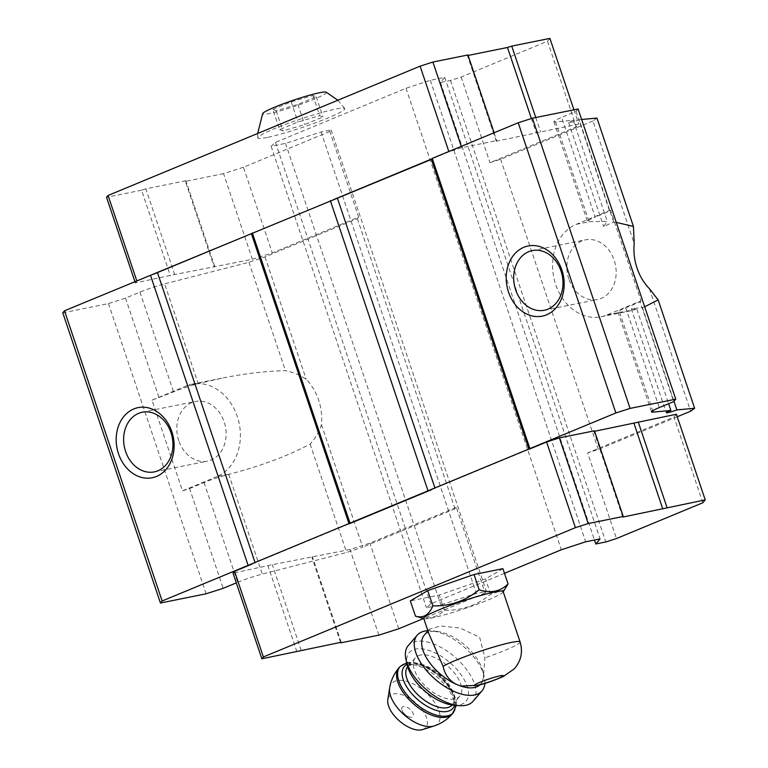 <?xml version="1.0" encoding="UTF-8"?>
<svg xmlns="http://www.w3.org/2000/svg" width="768" height="768" viewBox="0 0 768 768"><rect width="100%" height="100%" fill="white"/><g stroke="black" fill="none" stroke-linecap="round" stroke-linejoin="round"><path stroke-width="0.58" stroke-dasharray="3.84 2.88" d="M272.832 109.469L291.206 101.846L312.912 95.51L316.243 96.797L297.859 104.41L276.154 110.746L272.832 109.469L279.61 129.619L297.994 122.006L319.699 115.67L323.021 116.947L304.637 124.56L282.931 130.906L279.61 129.619M326.179 92.17A33.638 3.12 -18.6 0 1 295.526 106.09A33.638 3.12 -18.6 0 1 262.704 113.53M478.176 685.296L481.219 683.587L483.283 678.643L484.906 657.878L479.645 637.267L460.013 628.003L440.4 625.997L429.379 629.251L428.784 633.427M503.136 591.571A41.914 3.888 -18.6 0 1 502.944 592.176A41.914 3.888 -18.6 0 1 464.65 608.621A41.914 3.888 -18.6 0 1 424.205 618.672A41.914 3.888 -18.6 0 1 423.686 618.307M189.61 488.563L204.067 482.573A21.36 1.978 161.4 0 1 228.72 474.317L230.352 473.904C260.698 466.032 287.299 456.096 310.147 444.096C315.475 438.077 319.248 431.587 321.466 424.627A48.048 38.515 -101.4 0 0 306.24 379.382C300.259 375.178 293.328 372.269 285.437 370.666C265.709 371.126 244.522 373.622 221.875 378.163L198.202 383.635A21.36 1.978 -18.6 0 0 173.549 391.882L151.978 400.157L182.496 490.838L189.61 488.563L223.181 588.317M151.978 400.157L186.211 385.968A48.048 38.515 78.6 0 1 191.952 384.211A48.048 38.515 78.6 0 1 238.368 420.038A48.048 38.515 78.6 0 1 216.73 476.659L230.352 473.904M321.466 424.627L362.688 547.114L346.627 552.48L262.291 574.08A21.36 1.978 -18.6 0 0 237.638 582.326L236.294 582.883M310.147 444.096L346.627 552.48M62.784 312.816L108.461 303.59L125.52 298.118L139.968 292.128A21.36 1.978 -18.6 0 1 164.63 283.872L198.202 383.635M644.678 306.787L642.451 307.603L631.306 308.746L636.874 309.331L619.594 312.346A21.36 1.978 161.4 0 1 617.971 312.125A21.36 1.978 161.4 0 1 625.699 307.843L640.147 301.853L673.728 401.606M613.651 222.019L579.216 119.712A8.006 0.739 -18.6 0 1 568.637 122.534A8.006 0.739 -18.6 0 1 573.245 120.259L555.504 121.901A21.36 1.978 -18.6 0 1 553.882 121.68A21.36 1.978 -18.6 0 1 561.6 117.398L595.181 217.152A21.36 1.978 -18.6 0 0 587.453 221.434A21.36 1.978 -18.6 0 0 589.075 221.654L607.277 221.395L603.638 226.531L613.651 222.019L616.272 222.384M573.245 120.259L607.277 221.395M636.874 309.331L668.64 403.718M642.451 307.603L673.987 401.299M579.216 119.712L581.645 119.482M596.957 118.07L592.982 120.998L634.205 243.485M504.48 573.322L430.771 603.869L426.461 607.786L440.851 604.877L476.39 593.462L486.403 591.446L485.126 592.973L456.307 507.322L455.03 508.848L362.688 547.114M456.307 507.322L369.936 543.11L350.035 549.494L272.323 564.691L233.021 573.149M592.982 120.998L500.64 159.264L489.984 162.691L576.346 126.902L578.736 124.051L496.253 141.226L496.762 140.611L461.722 147.696L448.925 151.805L431.818 158.899M578.102 108.97L576.058 111.408L561.6 117.398M333.907 199.469L251.914 233.443M549.907 38.4L547.526 41.251L461.155 77.04L450.49 80.458L440.486 82.483L444.739 77.395L430.349 80.304L406.013 88.272L275.462 142.368L271.142 146.285L285.533 143.376L321.082 131.962L331.094 129.946L329.818 131.462L358.637 217.114L272.275 252.912L252.365 259.296L174.662 274.493L135.36 282.941L136.896 281.107L154.003 274.022M358.637 217.114L357.36 218.64L265.027 256.906L248.957 262.282L164.63 283.872M640.147 301.853L641.002 300.835L610.483 210.144L609.629 211.162L595.181 217.152M576.058 111.408L609.629 211.162M649.43 288.72L690.643 411.206M677.242 416.755L598.31 449.472L587.645 452.89L616.474 538.541M500.64 159.264L598.31 449.472M450.49 80.458L605.808 541.958M461.155 77.04L489.984 162.691M440.486 82.483L594.461 540.029M444.739 77.395L600.048 538.896M430.349 80.304L585.658 541.805M406.013 88.272L561.322 549.773M275.462 142.368L430.771 603.869M271.142 146.285L426.461 607.786M285.533 143.376L440.851 604.877M321.082 131.962L476.39 593.462M331.094 129.946L486.403 591.446M357.36 218.64L455.03 508.848M265.027 256.906L306.24 379.382M248.957 262.282L285.437 370.666M125.52 298.118L159.091 397.872M108.461 303.59L206.122 593.789M251.674 564.221L349.574 523.651M431.568 489.667L529.478 449.098M676.397 414.25L674.016 417.101L587.645 452.89M594.432 430.819L593.914 431.424L594.586 431.29M461.27 146.352L461.722 147.696M494.112 132.749L496.762 140.611M467.942 54.97L467.424 55.574L496.253 141.226M531.389 118.531L536.294 133.133M467.424 55.574L468.096 55.44M535.766 117.523L540.566 131.76M573.936 109.805L578.736 124.051M547.526 41.251L576.346 126.902M329.818 131.462L243.446 167.261L272.275 252.912M243.446 167.261L223.546 173.645L252.365 259.296M223.546 173.645L185.376 181.363L214.195 267.014M185.376 181.363L185.885 180.749L214.714 266.4M185.885 180.749L145.843 188.842L174.662 274.493M145.843 188.842L141.571 190.214L170.4 275.866M134.909 281.606L135.36 282.941M141.571 190.214L106.531 197.29M267.091 137.472A45.917 4.262 -18.6 0 1 257.779 137.827A45.917 4.262 -18.6 0 1 274.406 128.717A45.917 4.262 -18.6 0 1 319.258 113.213A45.917 4.262 -18.6 0 1 344.784 108.547A45.917 4.262 -18.6 0 1 316.675 122.362A45.917 4.262 -18.6 0 1 267.091 137.472M622.742 517.075L593.914 431.424M702.835 502.752L674.016 417.101M485.126 592.973L423.552 618.49M398.755 628.762L369.936 543.11M378.854 635.146L350.035 549.494M340.531 642.384L311.866 557.213M341.194 642.25L312.374 556.598M301.152 650.342L272.323 564.691M296.89 651.715L268.061 566.064M502.915 568.666L485.53 578.947L439.238 595.056L410.333 600.902M610.483 210.144L576.259 224.333A48.048 38.515 78.6 0 0 554.611 280.944A48.048 38.515 78.6 0 0 601.037 316.771A48.048 38.515 78.6 0 0 606.778 315.024L641.002 300.835M568.829 279.082A30.432 24.394 78.6 0 1 585.485 239.846A30.432 24.394 78.6 0 1 615.427 264.845A30.432 24.394 78.6 0 1 597.542 299.501A30.432 24.394 78.6 0 1 568.829 279.082M182.496 490.838L216.73 476.659M178.781 440.717A30.432 24.394 78.6 0 1 195.437 401.482A30.432 24.394 78.6 0 1 225.379 426.48A30.432 24.394 78.6 0 1 207.494 461.136A30.432 24.394 78.6 0 1 178.781 440.717M504.758 589.738L490.666 594.202C477.264 605.261 461.827 610.627 444.374 610.32C436.646 617.971 427.008 619.92 415.469 616.157M444.374 610.32L439.238 595.056M490.666 594.202L485.53 578.947M480.086 684.787A37.373 18.96 40.7 0 0 480.902 683.952A37.373 18.96 40.7 0 0 482.362 681.686M483.283 678.643A37.373 18.96 40.7 0 0 482.755 670.819A37.373 18.96 40.7 0 0 436.963 631.411A37.373 18.96 40.7 0 0 424.253 635.194M403.44 706.598A7.066 3.581 40.7 0 0 402.01 710.266A7.066 3.581 40.7 0 0 409.978 717.12A7.066 3.581 40.7 0 0 412.358 711.984A7.066 3.581 40.7 0 0 403.44 706.598M422.544 729.6A24.029 12.192 40.7 0 0 421.133 708.394A24.029 12.192 40.7 0 0 393.533 693.907A24.029 12.192 40.7 0 0 387.802 699.696M420.432 655.046A29.366 14.899 40.7 0 0 415.315 657.85A29.366 14.899 40.7 0 0 427.853 688.301A29.366 14.899 40.7 0 0 459.821 696.163A29.366 14.899 40.7 0 0 451.277 669.494A29.366 14.899 40.7 0 0 420.432 655.046M453.83 705.235A37.373 18.96 40.7 0 0 461.818 675.811A37.373 18.96 40.7 0 0 415.757 649.056A37.373 18.96 40.7 0 0 407.232 665.126M473.05 701.261A42.71 21.677 40.7 0 0 460.608 662.467A42.71 21.677 40.7 0 0 415.747 641.453A42.71 21.677 40.7 0 0 408.307 645.533M484.848 683.405A42.71 21.677 40.7 0 0 484.061 675.907A42.71 21.677 40.7 0 0 431.731 630.874A42.71 21.677 40.7 0 0 427.872 630.739M291.206 101.846L297.994 122.006M312.912 95.51L319.699 115.67M316.243 96.797L323.021 116.947M297.859 104.41L304.637 124.56M276.154 110.746L282.931 130.906M520.09 641.952A41.914 3.888 -18.6 0 1 484.906 657.878M186.211 385.968L199.834 383.213M228.72 474.317L262.291 574.08M204.067 482.573L237.638 582.326M139.968 292.128L173.549 391.882M625.699 307.843L659.27 407.597M619.594 312.346L652.704 410.726M555.504 121.901L589.075 221.654M606.778 315.024L620.4 312.269M576.259 224.333L589.882 221.578M433.862 726.029A30.586 15.514 40.7 0 0 432.067 699.043A30.586 15.514 40.7 0 0 396.941 680.602A30.586 15.514 40.7 0 0 389.645 687.974M452.4 713.798A35.232 17.875 40.7 0 0 442.138 681.792A35.232 17.875 40.7 0 0 405.13 664.454A35.232 17.875 40.7 0 0 398.986 667.824M453.475 712.55A35.232 17.875 40.7 0 0 443.213 680.544A35.232 17.875 40.7 0 0 406.205 663.206A35.232 17.875 40.7 0 0 400.061 666.576M454.541 705.293A32.035 16.253 40.7 0 0 441.11 676.886A32.035 16.253 40.7 0 0 409.872 663.514A32.035 16.253 40.7 0 0 407.078 664.445M452.17 705.053A29.366 14.899 40.7 0 0 452.323 704.88A29.366 14.899 40.7 0 0 443.77 678.211A29.366 14.899 40.7 0 0 412.925 663.763A29.366 14.899 40.7 0 0 407.808 666.566A29.366 14.899 40.7 0 0 407.664 666.749M191.952 384.211L221.875 378.163M617.971 312.125L651.542 411.878M553.882 121.68L587.453 221.434M631.306 308.746L666.307 412.742M568.637 122.534L603.638 226.531M601.037 316.771L630.96 310.723M544.358 310.253L597.542 299.501M532.301 250.598L585.485 239.846M154.31 471.888L207.494 461.136M142.253 412.234L195.437 401.482M427.93 630.912L429.37 629.242M402.01 710.266A10.675 10.675 0 0 0 409.978 717.12M406.656 662.64L411.811 662.112L421.219 663.955L439.69 675.014L453.11 691.622L456.182 700.541L456.384 705.437M415.315 657.85L407.808 666.566L411.898 664.387L421.181 665.222C434.131 669.706 444.269 678.403 451.594 691.296C454.474 699.59 454.714 704.122 452.323 704.88L459.821 696.163M436.963 631.411L431.731 630.874M482.755 670.819L484.061 675.907M257.779 137.827L257.674 133.469M337.862 100.234L344.784 108.547"/><path stroke-width="1.15" d="M257.674 133.469L262.704 113.53A33.638 3.12 -18.6 0 1 274.819 107.117A33.638 3.12 -18.6 0 1 306.643 96.048A33.638 3.12 -18.6 0 1 326.179 92.17L337.862 100.234M443.078 666.336C444.806 674.467 449.098 680.419 455.933 684.173L460.714 686.064L478.176 685.296C485.338 683.568 493.795 680.602 503.539 676.397L514.406 668.717C521.136 660.874 523.027 651.946 520.09 641.952L503.136 591.571A41.914 3.888 -18.6 0 0 480.221 595.622A41.914 3.888 -18.6 0 0 438.854 609.898A41.914 3.888 -18.6 0 0 423.686 618.307L428.774 633.427L443.078 666.336A41.914 3.888 -18.6 0 1 455.808 660.278A41.914 3.888 -18.6 0 1 497.174 646.003A41.914 3.888 -18.6 0 1 520.09 641.952M236.294 582.883L223.181 588.317L206.122 593.789L160.445 603.024L162.144 600.989L615.869 412.963L630.086 408.403L675.763 399.168L673.728 401.606L659.27 407.597A21.36 1.978 -18.6 0 0 651.542 411.878A21.36 1.978 -18.6 0 0 653.165 412.099L670.906 410.458A8.006 0.739 -18.6 0 0 666.307 412.742A8.006 0.739 -18.6 0 0 676.877 409.91L694.618 408.269L690.643 411.206L677.242 416.755M668.64 403.718L670.906 410.458M673.987 401.299L676.877 409.91M616.272 222.384L633.437 226.454L634.205 243.485A48.048 38.515 -101.4 0 0 649.43 288.72L658.147 299.885L644.678 306.787M581.645 119.482L596.957 118.07L633.437 226.454M423.552 618.49L398.755 628.762L378.854 635.146L340.685 642.864L341.194 642.25L261.85 658.79L233.021 573.149L234.557 571.315L251.674 564.221M349.574 523.651L431.568 489.667M160.445 603.024L62.784 312.816L64.483 310.79L431.386 159.408L432.24 158.39L518.208 122.765L532.426 118.195L578.102 108.97L675.763 399.168M532.426 118.195L630.086 408.403M518.208 122.765L615.869 412.963M658.147 299.885L694.618 408.269M261.85 658.79L263.376 656.966L575.414 527.654L588.211 523.546L623.251 516.47L622.742 517.075L705.216 499.901L702.835 502.752L616.474 538.541L605.808 541.958L595.795 543.984L600.048 538.896L585.658 541.805L561.322 549.773L504.48 573.322M594.461 540.029L595.795 543.984M64.483 310.79L162.144 600.989M118.493 453.744A35.77 28.675 78.6 0 1 148.646 407.933A35.77 28.675 78.6 0 1 168.326 466.397A35.77 28.675 78.6 0 1 118.493 453.744M150.451 275.165L248.112 565.363M157.565 272.88L255.13 562.79M251.491 233.952L349.056 523.862M252.346 232.934L350.006 523.142M330.346 200.611L428.016 490.81M337.459 198.326L435.024 488.237M431.386 159.408L528.95 449.318M432.24 158.39L529.901 448.589M508.531 292.109A35.77 28.675 78.6 0 1 538.694 246.298A35.77 28.675 78.6 0 1 558.374 304.762A35.77 28.675 78.6 0 1 508.531 292.109M529.478 449.098L546.595 442.003L559.392 437.894L594.432 430.819L623.251 516.47M594.586 431.29L676.397 414.25L705.216 499.901M154.003 274.022L251.914 233.443M333.907 199.469L431.818 158.899M134.909 281.606L106.531 197.29L108.067 195.466L420.106 66.154L432.902 62.045L461.27 146.352M420.106 66.154L448.829 151.507M432.902 62.045L467.942 54.97L494.112 132.749M468.096 55.44L507.475 47.482L531.389 118.531M507.475 47.482L511.738 46.109L535.766 117.523M511.738 46.109L549.907 38.4L573.936 109.805M108.067 195.466L136.79 280.819M575.414 527.654L546.595 442.003M588.211 523.546L559.392 437.894M662.784 508.982L633.965 423.331M667.056 507.619L638.227 421.968M340.685 642.864L340.531 642.384M263.376 656.966L234.557 571.315M423.773 618.547L415.469 616.157L410.333 600.902L427.728 590.621L474.019 574.512L502.915 568.666L508.051 583.93L503.213 591.821M515.645 289.824A30.432 24.394 78.6 0 1 532.301 250.598A30.432 24.394 78.6 0 1 562.243 275.587A30.432 24.394 78.6 0 1 544.358 310.253A30.432 24.394 78.6 0 1 515.645 289.824M125.597 451.459A30.432 24.394 78.6 0 1 142.253 412.234A30.432 24.394 78.6 0 1 172.195 437.232A30.432 24.394 78.6 0 1 154.31 471.888A30.432 24.394 78.6 0 1 125.597 451.459M415.469 616.157C423.158 618.47 428.957 615.053 432.864 605.885C450.115 606.269 465.542 600.893 479.155 589.766C490.723 593.53 500.362 591.581 508.051 583.93M479.155 589.766L474.019 574.512M432.864 605.885L427.728 590.621M460.714 686.064A37.373 18.96 40.7 0 0 480.086 684.787M427.93 630.912L424.253 635.194A37.373 18.96 40.7 0 0 455.933 684.173M433.862 726.029A30.586 15.514 40.7 0 1 404.669 715.238A30.586 15.514 40.7 0 1 389.645 687.974L387.802 699.696A24.029 12.192 40.7 0 0 399.61 721.114A24.029 12.192 40.7 0 0 422.544 729.6L433.862 726.029C441.158 723.686 447.341 719.606 452.4 713.798L456.384 705.437M427.872 630.739A42.71 21.677 40.7 0 0 424.646 631.114A42.71 21.677 40.7 0 0 417.206 635.203L408.307 645.533A42.71 21.677 40.7 0 0 406.013 659.818L407.232 665.126A37.373 18.96 40.7 0 0 453.83 705.235L459.264 705.658A42.71 21.677 40.7 0 0 473.05 701.261L481.949 690.922A42.71 21.677 40.7 0 0 483.61 688.339A42.71 21.677 40.7 0 0 484.848 683.405M406.013 659.818A42.71 21.677 40.7 0 0 459.264 705.658M417.206 635.203A42.71 21.677 40.7 0 0 435.437 679.488A42.71 21.677 40.7 0 0 481.949 690.922M479.923 682.31A15.216 1.411 -18.6 0 1 503.126 675.542A15.216 1.411 -18.6 0 1 483.475 683.683A15.216 1.411 -18.6 0 1 479.923 682.31M652.704 410.726L653.165 412.099M389.645 687.974C390.874 680.41 393.994 673.69 398.986 667.824A35.232 17.875 40.7 0 0 414.029 704.362A35.232 17.875 40.7 0 0 452.4 713.798M398.986 667.824L400.061 666.576A35.232 17.875 40.7 0 0 415.104 703.114A35.232 17.875 40.7 0 0 453.475 712.55M407.078 664.445A32.035 16.253 40.7 0 0 417.965 699.792A32.035 16.253 40.7 0 0 454.541 705.293M407.664 666.749A29.366 14.899 40.7 0 0 420.346 697.018A29.366 14.899 40.7 0 0 452.17 705.053M400.061 666.576L407.434 662.458"/></g></svg>
